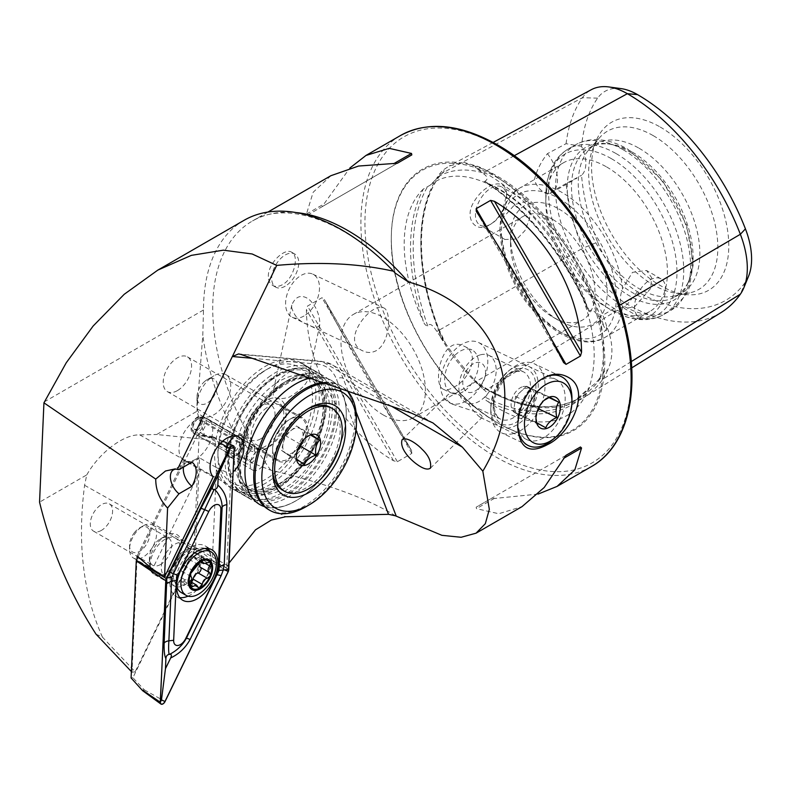 <?xml version="1.0" encoding="UTF-8"?>
<svg xmlns="http://www.w3.org/2000/svg" width="791" height="791" viewBox="0 0 791 791"><rect width="100%" height="100%" fill="white"/><g stroke="black" fill="none" stroke-linecap="round" stroke-linejoin="round"><path stroke-width="0.59" stroke-dasharray="3.96 2.97" d="M395.421 515.801C368.082 498.716 326.515 483.509 270.74 470.18L251.508 462.695L205.927 439.48L196.9 411.3L156.727 434.496L205.927 439.48M330.895 175.701L313.157 192.272L306.424 214.104L307.521 215.122L321.957 206.787L349.869 168.018M411.488 450.425C383.22 407.335 347.536 345.538 324.369 299.512L411.715 450.791L324.369 299.512L321.957 297.732L307.521 306.068L306.424 309.874C306.898 369.002 342.582 430.798 393.552 460.777L397.389 461.726L411.824 453.391L411.488 450.425M538.117 494.078L490.588 498.864L476.152 507.199L476.489 508.662L498.755 513.745L521.981 506.665M268.337 276.445C267.852 263.522 284.859 247.306 291.741 252.289C299.502 255.76 293.955 278.6 282.525 284.641C278.798 286.708 275.495 286.955 272.638 285.383C269.85 283.702 268.416 280.726 268.337 276.445M552.761 219.493A59.711 34.478 60 0 1 591.767 272.114A59.711 34.478 60 0 1 582.621 319.969A59.711 34.478 60 0 1 552.761 317.013A59.711 34.478 60 0 1 510.531 243.875A59.711 34.478 60 0 1 522.9 216.536A59.711 34.478 60 0 1 552.761 219.493M383.19 414.909A59.711 34.478 -120 0 0 413.04 417.866A59.711 34.478 -120 0 0 422.196 370.02A59.711 34.478 -120 0 0 383.19 317.399A59.711 34.478 -120 0 0 353.33 314.442A59.711 34.478 -120 0 0 344.174 362.288A59.711 34.478 -120 0 0 383.19 414.909M453.609 387.244C469.518 380.105 480.879 352.964 464.04 346.181C441.704 333.911 431.708 385.296 443.494 389.301C445.946 390.428 449.318 389.736 453.609 387.244M376.506 350.522C372.027 352.915 367.568 353.083 363.138 351.026C338.914 341.119 372.442 300.946 383.684 307.897C391.387 310.319 390.576 342.473 376.506 350.522M660.178 127.015A97.026 56.023 60 0 1 727.651 230.814A97.026 56.023 60 0 1 684.66 294.381A97.026 56.023 60 0 1 611.661 234.245A97.026 56.023 60 0 1 596.088 140.966A97.026 56.023 60 0 1 660.178 127.015M621.064 88.612A65.099 37.582 60 0 0 597.62 98.153A176.264 101.772 60 0 0 581.553 146.404A28.664 16.552 60 0 1 581.553 175.276A176.264 101.772 60 0 0 597.62 242.076L582.423 248.384A184.54 106.548 60 0 1 566.079 183.542L581.553 175.276M597.62 242.076A65.099 37.582 60 0 0 637.487 291.671A176.264 101.772 60 0 0 745.429 282.031A65.099 37.582 -120 0 0 748.563 276.237M502.592 210.268C499.299 216.774 495.037 221.579 489.817 224.703C475.351 234.195 462.864 217.555 474.897 200.331C486.109 182.385 507.258 177.006 506.537 195.011L502.592 210.268M581.553 146.404L566.079 143.685L547.412 153.672C540.866 162.036 536.535 170.737 534.409 179.775C536.605 186.547 540.935 191.333 547.412 194.121L566.079 183.542M631.267 361.586L602.9 379.116A189.533 109.425 60 0 1 583.264 397.873A189.533 109.425 60 0 1 486.831 389.488A78.368 45.245 60 0 1 478.209 383.734C466.502 371.681 455.013 357.384 443.731 340.842A78.368 45.245 60 0 1 438.837 329.788A189.533 109.425 60 0 1 438.837 175.029A78.368 45.245 60 0 1 443.731 169.63L449.278 165.972L463.753 162.323L478.209 166.545A78.368 45.245 60 0 1 486.831 170.747A189.533 109.425 60 0 1 602.9 315.134L598.787 316.964C596.671 314.175 592.182 306.888 589.522 311.506L588.395 310.764L587.011 306.71A134.618 77.726 -120 0 0 499.388 189.148A134.618 77.726 -120 0 0 487.79 183.275A189.85 109.613 60 0 1 587.011 306.71M566.079 143.685A184.54 106.548 60 0 1 582.423 97.708A73.375 42.368 60 0 1 591.322 89.69M653.237 135.647A91.361 52.75 60 0 1 715.005 224.041A91.361 52.75 60 0 1 689.436 292.927A91.361 52.75 60 0 1 676.295 293.243A91.361 52.75 60 0 1 607.557 236.618A91.361 52.75 60 0 1 592.884 148.777A91.361 52.75 60 0 1 599.726 137.545A91.361 52.75 60 0 1 653.237 135.647M639.049 148.224A85.992 49.645 60 0 1 695.23 224.001A85.992 49.645 60 0 1 682.05 292.897A85.992 49.645 60 0 1 673.121 296.259A85.992 49.645 60 0 1 596.058 243.252A85.992 49.645 60 0 1 588.692 150.013A85.992 49.645 60 0 1 596.058 143.962A85.992 49.645 60 0 1 639.049 148.224M632.296 152.129A85.992 49.645 60 0 1 689.099 280.182A85.992 49.645 60 0 1 675.287 296.803A85.992 49.645 60 0 1 589.305 247.158A85.992 49.645 60 0 1 589.305 147.868A85.992 49.645 60 0 1 610.603 144.219A85.992 49.645 60 0 1 632.296 152.129M629.596 151.882A88.197 50.921 60 0 1 687.854 283.227A88.197 50.921 60 0 1 585.498 249.353A88.197 50.921 60 0 1 607.34 143.774A88.197 50.921 60 0 1 629.596 151.882M606.628 166.95A85.992 49.645 60 0 1 662.799 242.718A85.992 49.645 60 0 1 649.619 311.624A85.992 49.645 60 0 1 606.628 307.363A85.992 49.645 60 0 1 545.82 202.051A85.992 49.645 60 0 1 563.627 162.689A85.992 49.645 60 0 1 606.628 166.95M501.899 219.107L514.803 204.474L526.915 201.438L530.237 207.628L529.565 218.662L524.957 230.606L516.948 239.001L504.945 239.495L501.899 236.825C499.319 232.554 499.319 226.641 501.899 219.107A85.992 49.645 60 0 1 519.222 188.327A85.992 49.645 60 0 1 562.213 192.589A85.992 49.645 60 0 1 622.537 288.755C619.729 296.15 619.729 302.053 622.537 306.473L624.544 308.549L634.511 306.868L650.588 288.537L651.695 277.75L646.514 270.492L632.464 272.371L622.537 288.755M558.842 208.962A68.313 39.441 60 0 1 607.142 292.63A68.313 39.441 60 0 1 558.842 320.523A68.313 39.441 60 0 1 510.531 236.855A68.313 39.441 60 0 1 558.842 208.962M478.209 166.545C474.471 166.278 474.244 167.148 477.537 169.165L483.835 173.951C487.82 176.887 488.166 179.33 484.853 181.297L484.507 181.732C525.916 207.993 565.753 257.421 588.395 310.764M589.522 311.506A187.932 108.505 60 0 0 484.853 181.297C484.428 181.811 485.407 182.474 487.79 183.275M721.244 312.445A184.54 106.548 60 0 1 627.352 304.278A73.375 42.368 60 0 1 582.423 248.384L438.6 330.48A76.509 44.167 60 0 0 443.059 340.634L436.948 331.419C434.704 328.7 430.779 321.324 427.733 325.961C425.736 325.714 424.283 324.172 423.363 321.324A189.85 109.613 60 0 1 423.363 189.029L430.077 185.242L444.008 171.479L443.731 169.63M598.787 379.472L603.82 372.245C604.927 368.547 608.071 368.042 606.618 372.264A78.368 45.245 -120 0 1 602.9 379.116A1.908 1.503 35.1 0 0 600.369 378.503L598.787 379.472C596.019 382.864 592.934 385.603 589.522 387.669L587.011 392.603A189.85 109.613 60 0 1 487.79 401.462C485.407 400.206 484.428 398.723 484.853 397.023C488.176 394.996 487.839 392.573 483.835 389.745L477.537 383.526A76.509 44.167 60 0 0 485.447 388.767L483.835 389.745M603.82 372.245A76.509 44.167 -120 0 1 600.369 378.503A187.675 108.357 60 0 1 580.93 397.072L573.633 401.591A187.932 108.505 60 0 0 589.522 387.669L573.633 401.591A187.932 108.505 60 0 1 484.853 397.023M423.363 189.029A134.618 77.726 -120 0 0 423.363 321.324M487.79 401.462A134.618 77.726 -120 0 0 584.776 396.944A134.618 77.726 -120 0 0 587.011 392.603M606.618 372.264C613.668 358.531 613.668 343.215 606.618 326.297L606.203 330.628L598.787 316.964M606.618 326.297A78.368 45.245 -120 0 0 602.9 315.134L619.531 305.346M498.033 176.591A150.952 87.158 60 0 1 604.779 361.477A150.952 87.158 60 0 1 498.033 423.106A150.952 87.158 60 0 1 391.298 238.22A150.952 87.158 60 0 1 498.033 176.591M547.412 153.672A28.664 16.552 60 0 1 551.554 192.836A28.664 16.552 60 0 1 547.412 194.121M491.003 224.021A21.97 12.686 -60 0 1 480.008 225.109A21.97 12.686 -60 0 1 480.008 199.727A21.97 12.686 -60 0 1 501.988 187.042A21.97 12.686 -60 0 1 506.537 197.107A21.97 12.686 -60 0 1 491.003 224.021L489.817 224.703M650.044 315.836A21.97 12.686 -60 0 1 639.059 316.924A21.97 12.686 -60 0 1 639.059 291.553A21.97 12.686 -60 0 1 661.029 278.867A21.97 12.686 -60 0 1 664.4 296.477A21.97 12.686 -60 0 1 650.044 315.836M101.446 530.375A15.761 9.106 -60 0 1 93.556 531.157A15.761 9.106 -60 0 1 93.556 512.954A15.761 9.106 -60 0 1 109.326 503.857A15.761 9.106 -60 0 1 111.739 516.483A15.761 9.106 -60 0 1 101.446 530.375M160.553 564.507A15.761 9.106 -60 0 1 152.673 565.288A15.761 9.106 -60 0 1 149.41 558.07A15.761 9.106 -60 0 1 160.553 538.76A15.761 9.106 -60 0 1 168.434 537.979A15.761 9.106 -60 0 1 170.856 550.615A15.761 9.106 -60 0 1 160.553 564.507M177.392 390.616A20.062 11.588 -60 0 1 167.356 391.604A20.062 11.588 -60 0 1 167.356 368.438A20.062 11.588 -60 0 1 187.418 356.85A20.062 11.588 -60 0 1 190.493 372.937A20.062 11.588 -60 0 1 177.392 390.616M197.819 432.41A9.551 5.517 -60 0 1 193.044 432.885A9.551 5.517 -60 0 1 193.044 421.85A9.551 5.517 -60 0 1 202.605 416.333A9.551 5.517 -60 0 1 204.068 423.996A9.551 5.517 -60 0 1 197.819 432.41M165.626 573.287A22.929 13.239 -60 0 1 149.41 563.924A22.929 13.239 -60 0 1 165.626 535.833A22.929 13.239 -60 0 1 181.841 545.197A22.929 13.239 -60 0 1 165.626 573.287M260.822 438.787A20.062 11.588 -60 0 1 250.796 439.776A20.062 11.588 -60 0 1 246.634 430.591A20.062 11.588 -60 0 1 260.822 406.02A20.062 11.588 -60 0 1 270.858 405.022A20.062 11.588 -60 0 1 273.933 421.099A20.062 11.588 -60 0 1 260.822 438.787M233.296 452.887A9.551 5.517 -60 0 1 228.51 453.362A9.551 5.517 -60 0 1 226.533 448.991A9.551 5.517 -60 0 1 233.296 437.285A9.551 5.517 -60 0 1 238.071 436.81A9.551 5.517 -60 0 1 239.535 444.473A9.551 5.517 -60 0 1 233.296 452.887M195.871 459.166A23.888 13.793 -60 0 1 183.927 460.352A23.888 13.793 -60 0 1 183.927 432.766A23.888 13.793 -60 0 1 207.815 418.983A23.888 13.793 -60 0 1 211.474 438.115A23.888 13.793 -60 0 1 195.871 459.166M96.018 634.155L102.434 637.141L135.162 671.786L195.595 547.57L199.569 457.87L216.457 467.619L212.354 560.374L195.595 547.57L227.808 565.644L226.73 567.849L230.873 474.313A23.888 13.793 -60 0 0 233.216 472.098M137.14 556.083L183.809 460.164L200.696 469.913L152.445 569.095M135.162 671.786L131.998 672.251L131.365 671.579M199.569 457.87A23.888 13.793 -60 0 1 196.821 459.709A23.888 13.793 -60 0 1 184.876 460.896A23.888 13.793 -60 0 1 183.809 460.164M137.001 559.128L131.998 672.251M265.212 446.391A26.271 15.167 -60 0 1 246.634 435.663A26.271 15.167 -60 0 1 265.212 403.479A26.271 15.167 -60 0 1 283.791 414.207A26.271 15.167 -60 0 1 265.212 446.391M234.976 455.814A11.944 6.892 -60 0 1 226.533 450.939A11.944 6.892 -60 0 1 234.976 436.316A11.944 6.892 -60 0 1 243.43 441.19A11.944 6.892 -60 0 1 234.976 455.814M183.512 467.036A15.049 8.691 60 0 1 186.439 462.369A15.049 8.691 60 0 1 191.936 462.171M176.255 469.142A15.049 8.691 60 0 1 177.214 469.211A15.049 8.691 60 0 1 178.984 469.646M213.214 476.884L200.696 469.913M216.457 467.619L230.873 474.313M226.73 567.849L212.354 560.374M102.434 637.141C83.114 593.596 77.162 542.982 84.588 485.288L86.763 474.887L39.55 502.147M308.945 374.865L308.698 376.506C307.956 382.953 301.411 389.864 289.041 397.25C277.601 400.197 272.331 398.644 273.231 392.573L273.498 390.25C274.329 383.487 281.171 376.447 294.044 369.13C305.405 366.757 310.369 368.665 308.945 374.865M265.212 483.439A71.655 41.369 -60 0 1 229.39 486.989A71.655 41.369 -60 0 1 229.39 404.25A71.655 41.369 -60 0 1 301.045 362.881A71.655 41.369 -60 0 1 312.03 420.298A71.655 41.369 -60 0 1 265.212 483.439M466.126 401.037A33.44 20.912 -64.5 0 1 449.684 402.837A33.44 20.912 -64.5 0 1 445.185 363.652A33.44 20.912 -64.5 0 1 478.446 342.454A33.44 20.912 -64.5 0 1 486.861 370.148A33.44 20.912 -64.5 0 1 466.126 401.037M543.526 437.898A33.44 20.912 -64.5 0 1 527.083 439.697A33.44 20.912 -64.5 0 1 517.729 420.347A33.44 20.912 -64.5 0 1 534.924 384.258A33.44 20.912 -64.5 0 1 555.846 379.324A33.44 20.912 -64.5 0 1 564.26 407.019A33.44 20.912 -64.5 0 1 543.526 437.898M475.905 411.943L452.788 404.31C446.579 400.997 444.819 397.942 447.518 395.144C452.116 390.932 458.325 392.83 466.146 400.849C472.138 409.441 476.874 414.968 480.364 417.45L481.956 417.559C482.896 416.343 480.879 414.474 475.905 411.943M285.225 286.194A19.113 11.034 -60 0 1 275.673 287.143A19.113 11.034 -60 0 1 275.673 265.074A19.113 11.034 -60 0 1 294.786 254.049A19.113 11.034 -60 0 1 297.713 269.355A19.113 11.034 -60 0 1 285.225 286.194M340.229 388.994A71.655 41.369 120 0 0 331.449 380.431A71.655 41.369 120 0 0 309.785 378.138A71.655 41.369 120 0 1 331.449 380.431A71.655 41.369 120 0 1 346.231 415.908A71.655 41.369 120 0 1 297.91 499.615A71.655 41.369 120 0 1 264.451 506.616A71.655 41.369 120 0 0 295.616 501A71.655 41.369 120 0 0 345.232 401.976L336.58 379.532A62.103 35.852 -60 0 0 317.27 364.107A4.776 3.767 -84.9 0 1 321.077 361.299L332.131 364.73A66.879 38.611 120 0 0 322.342 361.705A4.776 3.767 -84.9 0 0 321.077 361.299L238.566 353.923M229.202 562.866L227.808 565.644M86.763 474.887C99.419 452.561 123.653 434.259 139.73 434.892L156.727 434.496M244.053 220.323A195.861 113.083 -120 0 0 203.495 309.983L202.812 334.979L196.9 411.3M566 455.329L476.152 507.199M307.521 215.122L397.389 163.233M321.957 206.787L411.824 154.898L321.957 206.787M304.011 315.985A23.888 14.94 -64.5 0 1 292.275 317.27A23.888 14.94 -64.5 0 1 289.051 289.288A23.888 14.94 -64.5 0 1 312.811 274.141A23.888 14.94 -64.5 0 1 318.822 293.926A23.888 14.94 -64.5 0 1 304.011 315.985M291.602 307.195C294.054 316.311 299.918 322.273 309.202 325.091C314.719 328.344 318.308 328.057 319.94 324.251C319.554 313.978 315.836 305.613 308.777 299.146C301.331 294.222 295.696 296.131 291.859 304.881L291.602 307.195M463.091 391.763A23.888 14.94 -64.5 0 1 451.345 393.048A23.888 14.94 -64.5 0 1 448.131 365.056A23.888 14.94 -64.5 0 1 471.891 349.919A23.888 14.94 -64.5 0 1 477.902 369.694A23.888 14.94 -64.5 0 1 463.091 391.763M288.379 420.258A24.837 14.347 120 0 0 272.648 449.506A24.837 14.347 120 0 0 277.789 460.886A24.837 14.347 120 0 0 302.637 446.539A24.837 14.347 120 0 0 302.637 417.856A24.837 14.347 120 0 0 290.208 419.082A24.837 14.347 120 0 0 288.379 420.258M266.755 407.77A24.837 14.347 120 0 0 252.032 429.671A24.837 14.347 120 0 0 256.175 448.398A24.837 14.347 120 0 0 268.594 447.172A24.837 14.347 120 0 0 286.154 416.748A24.837 14.347 120 0 0 281.013 405.378A24.837 14.347 120 0 0 266.755 407.77M263.027 402.154A29.623 17.095 120 0 0 244.3 438.273A29.623 17.095 120 0 0 265.212 449.12A29.623 17.095 120 0 0 286.154 412.843A29.623 17.095 120 0 0 263.027 402.154M243.717 439.954A12.419 7.168 -60 0 1 243.766 440.992A12.419 7.168 -60 0 1 234.976 456.199A12.419 7.168 -60 0 1 226.206 451.483A12.419 7.168 -60 0 1 234.363 436.296A12.419 7.168 -60 0 1 243.717 439.954M260.269 373.481A66.879 38.611 120 0 0 217.921 452.244A66.879 38.611 120 0 0 265.212 479.544A66.879 38.611 120 0 0 312.504 397.636A66.879 38.611 120 0 0 265.212 370.326A66.879 38.611 120 0 0 260.269 373.481M263.294 371.76A71.655 41.369 120 0 0 217.921 456.14A71.655 41.369 120 0 0 232.762 488.947A71.655 41.369 120 0 0 304.426 447.568A71.655 41.369 120 0 0 304.426 364.829A71.655 41.369 120 0 0 268.594 368.379A71.655 41.369 120 0 0 263.294 371.76M270.393 375.854A71.655 41.369 120 0 0 227.927 439.025A71.655 41.369 120 0 0 239.861 493.04A71.655 41.369 120 0 0 275.683 489.491A71.655 41.369 120 0 0 326.357 401.729A71.655 41.369 120 0 0 311.516 368.922A71.655 41.369 120 0 0 270.393 375.854M271.886 378.108A69.746 40.272 120 0 0 227.788 463.18A69.746 40.272 120 0 0 277.038 488.709A69.746 40.272 120 0 0 326.357 403.291A69.746 40.272 120 0 0 271.886 378.108M282.021 383.951A69.746 40.272 120 0 0 237.854 466.087A69.746 40.272 120 0 0 287.173 494.563A69.746 40.272 120 0 0 336.491 409.135A69.746 40.272 120 0 0 287.173 380.669A69.746 40.272 120 0 0 282.021 383.951M283.227 383.259A71.655 41.369 120 0 0 237.854 467.649A71.655 41.369 120 0 0 252.695 500.446A71.655 41.369 120 0 0 324.35 459.077A71.655 41.369 120 0 0 324.35 376.338A71.655 41.369 120 0 0 288.527 379.888A71.655 41.369 120 0 0 283.227 383.259M268.574 509.612A71.655 41.369 120 0 0 340.229 468.242A71.655 41.369 120 0 0 340.229 385.504A71.655 41.369 120 0 0 322.392 382.478M305.751 506.843A71.655 41.369 120 0 0 356.425 419.082M347.546 391.13A71.655 41.369 120 0 0 341.583 386.285A71.655 41.369 120 0 0 324.409 383.17M267.022 453.846A11.944 6.892 -60 0 1 262.266 466.413A11.944 6.892 -60 0 1 252.655 470.052A11.944 6.892 -60 0 1 252.655 456.269A11.944 6.892 -60 0 1 264.599 449.367A11.944 6.892 -60 0 1 267.022 453.846M243.717 440.389A11.944 6.892 -60 0 1 243.766 441.378A11.944 6.892 -60 0 1 235.322 456.012A11.944 6.892 -60 0 1 229.35 456.595A11.944 6.892 -60 0 1 229.35 442.812A11.944 6.892 -60 0 1 241.295 435.91A11.944 6.892 -60 0 1 243.717 440.389M210.337 378.256A23.888 13.793 120 0 0 196.979 405.041A23.888 13.793 120 0 0 201.932 415.977A23.888 13.793 120 0 0 225.811 402.184A23.888 13.793 120 0 0 225.811 374.608A23.888 13.793 120 0 0 213.867 375.794A23.888 13.793 120 0 0 210.337 378.256M204.998 381.173A14.327 8.276 120 0 0 196.979 397.24A14.327 8.276 120 0 0 207.113 403.094A14.327 8.276 120 0 0 217.248 385.543A14.327 8.276 120 0 0 207.113 379.69A14.327 8.276 120 0 0 204.998 381.173M301.282 442.703A14.327 8.276 120 0 0 302.558 438.965A14.327 8.276 120 0 0 300.442 428.742A14.327 8.276 120 0 0 290.791 430.709L285.076 435.426L281.467 450.356L296.556 459.067L296.289 455.181L300.155 444.127L304.308 438.511L311.595 434.704L296.516 425.993L290.791 430.709A14.327 8.276 120 0 0 283.277 442.891A14.327 8.276 120 0 0 285.393 453.114A14.327 8.276 120 0 0 295.033 451.147A14.327 8.276 120 0 0 298.632 447.291M307.748 408.987A47.767 27.576 120 0 0 306.424 409.728A47.767 27.576 120 0 0 299.364 414.662A47.767 27.576 120 0 0 272.648 468.232A47.767 27.576 120 0 0 272.677 469.745M282.545 490.104A47.767 27.576 120 0 0 330.312 462.517A47.767 27.576 120 0 0 330.312 407.355M286.006 421.949A23.888 13.793 120 0 0 272.648 448.734A23.888 13.793 120 0 0 277.592 459.66A23.888 13.793 120 0 0 301.48 445.877A23.888 13.793 120 0 0 301.48 418.291A23.888 13.793 120 0 0 289.536 419.477A23.888 13.793 120 0 0 286.006 421.949M301.836 441.932L304.357 431.5L296.516 425.993M281.467 450.356L289.308 455.863L298.029 448.675M285.076 435.426L300.155 444.127M304.357 431.5L310.556 435.08M289.308 455.863L304.387 464.574M194.141 429.098A5.735 3.312 -60 0 0 199.688 426.092A5.735 3.312 -60 0 0 200.202 419.418L200.489 417.381A7.623 4.4 -60 0 1 200.113 427.417A7.623 4.4 -60 0 1 191.966 429.266A7.623 4.4 -60 0 1 192.856 422.552A7.623 4.4 -60 0 1 197.968 417.46L197.73 419.111L251.775 450.316A5.735 3.312 -60 0 0 247.454 455.24A5.735 3.312 -60 0 0 248.186 460.303L194.141 429.098A5.735 3.312 -60 0 1 193.409 424.035A5.735 3.312 -60 0 1 197.73 419.111M200.489 417.381L203.129 416.847A9.551 5.517 -60 0 1 204.147 417.223A9.551 5.517 -60 0 1 204.147 428.257A9.551 5.517 -60 0 1 194.586 433.775A9.551 5.517 -60 0 1 193.053 431.926A9.551 5.517 -60 0 1 194.171 423.521A9.551 5.517 -60 0 1 200.568 417.134L197.968 417.46M203.129 416.847L254.811 446.688A9.551 5.517 -60 0 1 255.829 447.063A9.551 5.517 -60 0 1 255.829 458.098A9.551 5.517 -60 0 1 246.278 463.615A9.551 5.517 -60 0 1 245.062 455.181A9.551 5.517 -60 0 1 252.25 446.964L251.775 450.316M200.568 417.134L252.25 446.964M200.202 419.418L254.247 450.613L254.811 446.688M254.247 450.613A5.735 3.312 -60 0 1 253.733 457.297A5.735 3.312 -60 0 1 248.186 460.303M513.468 433.597A38.215 23.908 115.5 0 0 542.814 399.959A38.215 23.908 115.5 0 0 534.34 363.791A38.215 23.908 115.5 0 0 522.347 362.99A38.215 23.908 115.5 0 0 510.432 369.427A38.215 23.908 115.5 0 0 490.786 410.677A38.215 23.908 115.5 0 0 501.474 432.796A38.215 23.908 115.5 0 0 513.468 433.597M571.952 398.733A38.215 23.908 -64.5 0 1 552.306 439.984M517.719 424.994A38.215 23.908 -64.5 0 1 537.583 382.063M510.66 427.585A33.44 20.912 -64.5 0 1 490.806 407.523A33.44 20.912 -64.5 0 1 508 371.434A33.44 20.912 -64.5 0 1 538.236 383.882A33.44 20.912 -64.5 0 1 510.66 427.585M480.582 354.783A26.271 16.433 -64.5 0 1 488.828 355.337A26.271 16.433 -64.5 0 1 492.358 386.127A26.271 16.433 -64.5 0 1 466.225 402.777A26.271 16.433 -64.5 0 1 460.402 377.91A26.271 16.433 -64.5 0 1 480.582 354.783M476.024 362.644A16.028 10.026 -64.5 0 1 482.945 382.3A16.028 10.026 -64.5 0 1 463.506 387.412A16.028 10.026 -64.5 0 1 476.024 362.644M535.982 418.291L538.661 407.494L544.831 399.732M534.667 398.862A14.327 8.968 -64.5 0 1 528.21 411.646L533.707 406.505L535.636 391.209L526.559 386.206L515.564 396.489L513.636 411.785L522.713 416.788L528.21 411.646A14.327 8.968 -64.5 0 1 518.471 414.435A14.327 8.968 -64.5 0 1 518.174 414.286A14.327 8.968 -64.5 0 1 514.605 404.142A14.327 8.968 -64.5 0 1 521.061 391.347A14.327 8.968 -64.5 0 1 526.302 388.262A14.327 8.968 -64.5 0 1 530.801 388.559A14.327 8.968 -64.5 0 1 531.097 388.707A14.327 8.968 -64.5 0 1 534.667 398.862M535.636 391.209L548.924 397.547M526.559 386.206L549.656 397.211M533.707 406.505L538.226 408.65M522.713 416.788L545.81 427.793M513.636 411.785L536.743 422.78M515.564 396.489L538.661 407.494M522.94 386.651A14.327 8.968 -64.5 0 1 527.439 386.957A14.327 8.968 -64.5 0 1 529.367 403.746A14.327 8.968 -64.5 0 1 515.109 412.833A14.327 8.968 -64.5 0 1 511.935 399.267A14.327 8.968 -64.5 0 1 522.94 386.651M228.915 569.391L193.963 551.98L199.144 434.872L213.254 437.482L212.819 436.701L211.454 437.739L220.6 443.197M142.588 690.167L144.397 689.91L132.888 677.729L193.815 552.494L228.352 571.468M211.454 437.739L197.335 435.129L138.089 556.894M150.27 564.102A21.021 12.132 120 0 0 154.601 574.632A21.021 12.132 120 0 0 175.622 562.5A21.021 12.132 120 0 0 175.622 538.226A21.021 12.132 120 0 0 159.782 543.476A21.021 12.132 120 0 0 150.27 564.102M132.888 677.729L131.088 677.986M197.335 435.129L199.144 434.872L198.689 434.071L212.7 436.662M193.963 551.98L193.815 552.494M208.073 548.499A29.138 16.829 120 0 0 205.096 545.859A29.138 16.829 120 0 0 183.136 553.146A29.138 16.829 120 0 0 169.946 581.731A29.138 16.829 120 0 0 175.958 596.335A29.138 16.829 120 0 0 179.725 597.601M188.04 596.157A29.138 16.829 120 0 0 209.536 550.951M205.017 548.479A25.085 14.475 120 0 0 200.054 548.005A25.085 14.475 120 0 0 185.104 557.863A25.085 14.475 120 0 0 176.67 586.25M181.188 592.508A25.085 14.475 120 0 0 206.263 578.023A25.085 14.475 120 0 0 206.263 549.063M134.757 532.205A14.327 8.276 120 0 0 129.546 545.434A14.327 8.276 120 0 0 139.681 551.287A14.327 8.276 120 0 0 149.815 533.727A14.327 8.276 120 0 0 139.681 527.884A14.327 8.276 120 0 0 134.757 532.205M136.487 531.69A19.113 11.034 120 0 0 129.546 549.33A19.113 11.034 120 0 0 133.501 558.08A19.113 11.034 120 0 0 152.614 547.046A19.113 11.034 120 0 0 152.614 524.987A19.113 11.034 120 0 0 143.062 525.926A19.113 11.034 120 0 0 136.487 531.69M168.246 550.022A19.113 11.034 120 0 0 165.26 576.412A19.113 11.034 120 0 0 168.977 577.301A19.113 11.034 120 0 0 184.362 565.377A19.113 11.034 120 0 0 187.002 546.097A19.113 11.034 120 0 0 184.362 543.318A19.113 11.034 120 0 0 168.246 550.022M191.313 582.087A3.204 1.849 -60 0 1 189.296 582.522A3.204 1.849 -60 0 1 188.683 581.593A5.596 3.233 120 0 0 187.615 579.951A5.596 3.233 120 0 0 183.73 581.029A3.204 1.849 -60 0 1 181.515 581.642A3.204 1.849 -60 0 1 181.584 577.826A5.596 3.233 120 0 0 181.722 571.142A5.596 3.233 120 0 0 181.673 571.112A3.204 1.849 -60 0 1 181.653 571.102A3.204 1.849 -60 0 1 181.317 568.086A3.204 1.849 -60 0 1 183.937 565.436A5.596 3.233 120 0 0 188.98 559.286A3.204 1.849 -60 0 1 190.572 556.488A3.204 1.849 -60 0 1 192.767 555.885A3.204 1.849 -60 0 1 193.38 556.815A5.596 3.233 120 0 0 194.448 558.456A5.596 3.233 120 0 0 198.333 557.378A3.204 1.849 -60 0 1 200.558 556.765A3.204 1.849 -60 0 1 200.479 560.582A5.596 3.233 120 0 0 199.658 562.272M591.549 466.502A191.086 110.325 60 0 1 496.61 457.386A191.086 110.325 60 0 1 371.295 289.041A191.086 110.325 60 0 1 400.473 135.538M270.74 470.18A191.086 110.325 60 0 1 252.299 221.084A191.086 110.325 60 0 1 296.141 212.571M597.62 98.153L582.423 97.708L438.837 175.029A1.908 1.503 -144.9 0 1 438.6 177.253L436.948 178.133M623.021 149.677A95.543 55.162 60 0 1 685.441 233.869A95.543 55.162 60 0 1 670.788 310.428A95.543 55.162 60 0 1 575.245 255.266A95.543 55.162 60 0 1 575.255 144.951A95.543 55.162 60 0 1 623.021 149.677M616.179 153.632A95.543 55.162 60 0 1 678.599 237.824A95.543 55.162 60 0 1 663.946 314.383A95.543 55.162 60 0 1 568.403 259.221A95.543 55.162 60 0 1 568.403 148.896A95.543 55.162 60 0 1 616.179 153.632M611.403 158.675A92.745 53.551 60 0 1 676.977 272.262A92.745 53.551 60 0 1 611.403 310.121A92.745 53.551 60 0 1 545.82 196.534A92.745 53.551 60 0 1 611.403 158.675M622.537 306.473A85.992 49.645 60 0 1 605.214 337.263A85.992 49.645 60 0 1 542.547 317.873A85.992 49.645 60 0 1 501.899 236.825M558.842 198.432A81.206 46.887 60 0 1 608.576 326.614A81.206 46.887 60 0 1 509.107 269.187A81.206 46.887 60 0 1 558.842 198.432M477.537 169.165A76.509 44.167 60 0 1 485.447 173.061A187.675 108.357 60 0 1 600.369 316.034A76.509 44.167 -120 0 1 603.82 326.278M514.199 155.738L486.831 170.747A1.908 1.107 -60 0 1 485.447 173.061L483.835 173.951M427.733 325.961A187.932 108.505 60 0 1 427.733 186.399M436.948 331.419L438.6 330.48A187.675 108.357 60 0 1 438.6 177.253A76.509 44.167 60 0 1 443.059 172.25M637.487 291.671L627.352 304.278L486.831 389.488A1.908 1.107 120 0 0 486.435 388.648C523.721 409.392 555.213 412.2 580.93 397.072A187.675 108.357 60 0 1 485.447 388.767A1.908 1.107 120 0 1 486.435 388.648L474.748 380.431M745.429 282.031L740.356 294.183M498.033 146.167A188.218 108.664 60 0 1 613.302 443.237A188.218 108.664 60 0 1 382.775 310.141A188.218 108.664 60 0 1 498.033 146.167M497.41 177.678A150.072 86.644 60 0 1 603.523 361.477A150.072 86.644 60 0 1 497.41 422.74A150.072 86.644 60 0 1 391.298 238.941A150.072 86.644 60 0 1 497.41 177.678M438.333 176.64A136.556 78.843 60 0 1 482.461 172.695M600.102 319.05A136.556 78.843 60 0 1 600.102 377.89M482.461 388.401A136.556 78.843 60 0 1 438.333 333.495M84.588 485.288L195.595 547.57M391.624 406.307L343.136 378.316A66.879 38.611 120 0 0 332.131 364.73L432.974 422.948M348.159 391.347L343.136 378.316A4.776 3.54 -21.1 0 0 336.58 379.532M345.232 401.976L356.049 430.047M252.121 358.283L317.27 364.107M139.73 434.892L285.6 516.741M251.508 462.695A198.165 114.408 60 0 1 202.812 334.979M203.495 309.983L44.434 401.808M411.369 413.11L322.342 361.705L240.919 354.427M494.434 498.3L476.489 508.662M393.552 460.777L306.424 309.874M397.389 461.726L307.521 306.068M411.824 453.391L321.957 297.732M306.424 214.104L324.369 203.742M476.489 211.681L563.617 362.594M491.033 234.482L551.139 338.588M355.98 411.646L348.515 392.267M272.025 379.571A67.838 39.164 120 0 0 238.229 486.722A67.838 39.164 120 0 0 320.859 428.989A67.838 39.164 120 0 0 272.025 379.571M275.011 384.07A64.012 36.959 120 0 0 237.073 440.508A64.012 36.959 120 0 0 247.731 488.759A64.012 36.959 120 0 0 311.743 451.799A64.012 36.959 120 0 0 311.743 377.88A64.012 36.959 120 0 0 275.011 384.07M279.737 386.799A64.012 36.959 120 0 0 241.799 443.237A64.012 36.959 120 0 0 252.467 491.488A64.012 36.959 120 0 0 316.479 454.528A64.012 36.959 120 0 0 316.479 380.619A64.012 36.959 120 0 0 279.737 386.799M282.16 385.425A67.838 39.164 120 0 0 248.364 492.575A67.838 39.164 120 0 0 330.994 434.842A67.838 39.164 120 0 0 282.16 385.425M518.036 368.883A30.098 18.826 -64.5 0 1 531.038 405.793A30.098 18.826 -64.5 0 1 494.543 415.394A30.098 18.826 -64.5 0 1 518.036 368.883M514.901 371.137A26.271 16.433 -64.5 0 1 523.148 371.691A26.271 16.433 -64.5 0 1 526.687 402.471A26.271 16.433 -64.5 0 1 500.555 419.131A26.271 16.433 -64.5 0 1 494.731 394.264A26.271 16.433 -64.5 0 1 514.901 371.137M213.254 437.482L234.294 447.775M144.397 689.91L165.072 701.508M176.838 586.873A21.021 12.132 120 0 0 196.386 571.804A21.021 12.132 120 0 0 195.288 549.577A21.021 12.132 120 0 0 179.458 554.837A21.021 12.132 120 0 0 169.936 575.452A21.021 12.132 120 0 0 174.277 585.993A21.021 12.132 120 0 0 176.67 586.843M180.496 556.864A19.844 11.46 120 0 0 174.208 580.436A19.844 11.46 120 0 0 197.246 572.813A19.844 11.46 120 0 0 192.332 549.053A19.844 11.46 120 0 0 180.496 556.864M181.584 577.826L190.779 583.135M183.937 565.436L193.133 570.746M188.98 559.286L198.175 564.596M193.38 556.815L201.112 561.284M198.333 557.378L207.529 562.688M200.479 560.582L205.739 563.617M188.683 581.593L197.879 586.892M183.73 581.029L190.295 584.826M267.941 212.047L252.299 221.084C285.185 200.301 345.311 219.562 395.055 272.984M413.04 417.866L582.621 319.969M353.33 314.442L522.9 216.536M676.295 293.243L684.66 294.381M592.884 148.777L596.088 140.966M673.121 296.259L689.436 292.927M588.692 150.013L599.726 137.545M675.287 296.803L682.05 292.897M589.305 147.868L596.058 143.962M610.603 144.219L607.34 143.774M689.099 280.182L687.854 283.227M606.628 307.363L611.403 310.121C622.388 316.509 633.235 319.693 643.923 319.683C651.211 319.604 657.885 317.834 663.946 314.383L670.788 310.428L685.49 295.587L689.139 287.954L693.371 263.532L686.548 224.911L662.561 180.595L627.797 149.202C616.871 142.864 606.094 139.671 595.455 139.641C588.108 139.691 581.365 141.46 575.255 144.951L568.403 148.896C562.381 152.426 557.517 157.32 553.799 163.579C548.45 172.843 545.79 183.828 545.82 196.534L545.82 202.051M563.627 162.689L519.222 188.327C499.091 202.971 494.82 228.362 506.388 264.501C522.92 315.194 575.324 356.187 605.214 337.263L649.619 311.624M552.761 317.013L558.842 320.523M510.531 243.875L510.531 236.855M493.109 142.429L449.278 165.972M446.154 344.787L439.242 329.877C415.502 269.771 415.68 208.992 439.025 176.877L444.008 171.479M631.702 367.894L583.264 397.873M391.298 238.22L391.298 238.941C390.022 304.159 439.865 390.883 497.41 422.74L498.033 423.106M430.077 185.242C436.039 180.318 443.178 177.392 451.503 176.462C464.91 174.959 480.216 179.043 497.41 188.713C549.844 216.042 600.942 306.819 593.438 367.172C592.212 379.047 589.325 388.974 584.776 396.944M551.554 192.836L576.797 178.262M526.915 201.438L501.988 187.042M504.945 239.495L480.008 225.109M506.537 197.107L506.537 195.011M661.029 278.867L646.514 270.492M639.059 316.924L624.544 308.549M93.556 531.157L152.673 565.288M109.326 503.857L168.434 537.979M149.41 558.07L149.41 563.924M160.553 538.76L165.626 535.833M167.356 391.604L250.796 439.776M187.418 356.85L270.858 405.022M193.044 432.885L228.51 453.362M202.605 416.333L238.071 436.81M246.634 430.591L246.634 435.663M260.822 406.02L265.212 403.479M226.533 448.991L226.533 450.939M233.296 437.285L234.976 436.316M186.439 462.369L173.486 469.844M183.927 460.352L184.876 460.896M207.815 418.983L238.892 436.919M177.214 469.211L175.068 468.915M449.684 402.837L452.788 404.31M480.364 417.45L527.083 439.697M478.446 342.454L555.846 379.324M430.423 468.183L481.956 417.559M402.085 439.776L447.518 395.144M229.39 486.989L252.695 500.446M301.045 362.881L324.35 376.338M517.729 420.347L517.68 426.626M534.924 384.258L537.801 381.875M272.638 285.383L275.673 287.143M291.741 252.289L294.786 254.049M476.261 211.316L563.825 362.97M308.698 376.506L319.95 324.251M273.498 390.23L291.859 304.881M292.275 317.27L363.138 351.026M312.811 274.141L383.684 307.897M443.494 389.31L451.345 393.048M464.04 346.181L471.891 349.919M272.648 449.506L272.648 471.357M290.208 419.082L309.133 408.166M256.175 448.398L277.789 460.886M281.013 405.378L302.637 417.856M286.154 416.748L286.154 412.843M268.594 447.172L265.212 449.12M217.921 452.244L217.921 456.14M265.212 370.326L268.594 368.379M232.762 488.947L239.861 493.04M304.426 364.829L311.516 368.922M326.357 403.291L326.357 401.729M277.038 488.709L275.683 489.491M247.731 488.759C265.262 502.305 309.004 469.636 320.098 428.821C326.821 402.718 324.043 385.741 311.743 377.88L316.479 380.619L308.806 378.118L305.079 377.96C297.94 378.177 290.119 381.193 281.645 386.997C243.925 410.539 227.353 481.927 252.467 491.488L247.731 488.759M237.854 466.087L237.854 467.649M287.173 380.669L288.527 379.888M253.782 474.135C253.575 485.793 255.661 494.375 260.031 499.892L265.558 504.816L272.628 507.1C279.559 508.079 287.993 505.578 297.91 499.615M302.113 390.438C312.099 384.426 320.573 381.944 327.533 382.963L334.563 385.296L340.071 390.27C344.392 395.787 346.438 404.339 346.231 415.908M340.229 385.504L341.583 386.285M264.599 449.367L241.295 435.91M252.655 470.052L229.35 456.595M238.14 466.117C241.265 487.928 253.08 494.721 273.607 486.475C301.371 474.907 327.256 427.644 322.599 400.464C319.613 379.72 308.015 373.134 287.805 380.689C278.412 384.91 269.424 392.227 260.822 402.659C244.528 424.006 236.964 445.155 238.14 466.117M228.629 467.026C229.963 480.463 235.283 490.044 244.587 495.769C265.796 508.514 299.591 488.027 317.784 455.774C336.768 424.292 338.291 384.011 316.242 371.651C293.985 358.837 260.733 380.55 243.608 410.707C232.297 430.225 227.304 449.001 228.629 467.026M196.979 397.24L196.979 405.041M207.113 379.69L213.867 375.794M296.289 455.181L296.289 456.921M306.661 436.899L308.45 435.861M272.648 448.734L272.648 468.232M289.536 419.477L306.424 409.728M201.932 415.977L277.592 459.66M225.811 374.608L301.48 418.291M191.966 429.266L193.053 431.926M255.829 447.063L204.147 417.223M246.278 463.615L194.586 433.775M561.264 376.615L534.34 363.791M528.388 445.62L501.474 432.796M488.828 355.337L523.148 371.691L516.315 371.295C506.022 371.503 490.786 397.972 494.533 408.888C495.532 414.484 497.539 417.895 500.555 419.131L466.225 402.777M530.801 388.559L527.439 386.957M518.471 414.435L515.109 412.833M490.806 407.523L490.786 410.677M508 371.434L510.432 369.427M212.819 436.701L222.785 441.111M154.601 574.632L174.277 585.993C174.168 584.322 173.555 589.671 172.319 578.775C172.942 570.618 176.551 562.895 183.126 555.589C189.445 550.546 192.589 548.509 192.559 549.478L195.288 549.577L175.622 538.226M175.958 596.335L182.701 600.231M205.096 545.859L211.84 549.755M168.977 577.301C171.232 577.568 172.972 578.607 174.208 580.436L176.67 586.457M187.002 546.097C188.347 547.916 190.127 548.895 192.332 549.053L200.054 548.005M129.546 545.434L129.546 549.33M139.681 527.884L143.062 525.926M133.501 558.08L165.26 576.412M152.614 524.987L184.362 543.318M181.653 571.102L190.849 576.412M192.767 555.885L202.14 561.294M194.448 558.456L200.212 561.788M200.558 556.765L210.001 562.223M200.42 567.305L209.625 572.625M189.296 582.522L198.66 587.931M187.615 579.951L191.214 582.028M181.515 581.642L190.957 587.1"/><path stroke-width="1.19" d="M393.473 271.214A195.861 113.083 -120 0 0 244.053 220.323L157.824 270.107L191.353 255.364L223.359 250.174L252.171 253.98L276.692 265.4C319.9 261.534 358.827 263.472 393.473 271.214L395.055 272.984L408.285 281.922C497.618 306.325 530.909 390.853 482.826 471.179L462.428 447.182L432.974 422.948L411.369 413.11L240.919 354.427L238.566 353.923L232.356 356.523L252.121 358.283M356.049 430.047L388.519 514.328L395.421 515.801L441.862 535.319L461.123 537.277L476.053 533.183L485.338 523.662L489.332 509.355L482.826 471.179M476.489 211.681L476.152 208.705L490.588 200.38L494.434 201.319C545.404 231.308 581.078 293.095 581.553 352.232L580.456 356.029L566.03 364.364L563.617 362.594C540.441 316.558 504.767 254.771 476.489 211.681L476.261 211.316M349.869 168.018L366.006 155.431L389.221 148.352L411.488 153.434L411.824 154.898L397.389 163.233L358.59 166.041L330.895 175.701L267.941 212.047M476.053 533.183L521.981 506.665L544.198 487.513L566.03 455.309L580.456 446.984L581.553 448.003L574.83 469.834L557.082 486.406L538.117 494.078M570.301 378.563C560.216 371.859 549.379 372.966 537.801 381.875C525.234 393.404 518.53 408.314 517.68 426.626C519.4 448.457 529.426 454.4 547.768 444.463C570.054 434.071 590.61 392.356 570.301 378.563M493.109 142.429L591.322 89.69A73.375 42.368 60 0 1 608.843 86.951L621.064 88.612A65.099 37.582 60 0 1 637.487 94.594A176.264 101.772 60 0 1 745.429 228.876L740.356 234.274L619.531 305.346M631.702 367.894L721.244 312.445A184.54 106.548 60 0 0 740.356 294.183A73.375 42.368 -120 0 0 743.896 287.647L748.563 276.237A65.099 37.582 -120 0 0 745.429 228.876M608.843 86.951A73.375 42.368 60 0 1 627.352 93.694A184.54 106.548 60 0 1 740.356 234.274A73.375 42.368 -120 0 1 743.896 287.647M137.001 559.128L137.14 556.083L152.445 569.095L164.548 576.906L167.593 508.03C159.683 499.803 155.738 490.153 155.738 479.089L165.487 471.001L175.068 468.915L178.984 469.646L191.936 462.171C197.691 466.364 197.602 475.618 191.936 486.297A15.049 8.691 60 0 1 183.512 467.036M131.365 671.579L96.018 634.155C69.766 593.27 50.94 549.261 39.55 502.147L43.94 402.827L155.738 479.089M191.936 486.297L178.984 493.772A15.049 8.691 60 0 1 170.836 480.602A15.049 8.691 60 0 1 173.486 469.844A15.049 8.691 60 0 1 176.255 469.142M233.216 472.098A23.888 13.793 -60 0 0 238.892 436.919A23.888 13.793 -60 0 0 216.022 449.031A23.888 13.793 -60 0 0 213.214 476.884L164.548 576.906M178.984 493.772L167.593 508.03M420.328 466.552C424.777 469.192 428.149 469.735 430.423 468.183C431.54 461.796 428.682 455.418 421.83 449.061C417.925 444.631 406.248 436.068 402.085 439.776C399.218 448.586 410.786 460.886 420.328 466.552M309.785 378.138A71.655 41.369 120 0 0 252.013 437.868A71.655 41.369 120 0 0 259.784 504.549A71.655 41.369 120 0 0 264.451 506.616A71.655 41.369 120 0 1 259.784 504.549A71.655 41.369 120 0 1 247.85 450.534A71.655 41.369 120 0 1 290.317 387.363A71.655 41.369 120 0 1 309.785 378.138M388.519 514.328L285.6 516.741L271.293 520.073L255.503 529.832L229.202 562.866M177.392 469.488L276.692 265.4M157.824 270.107L124.207 294.301L93.15 326.021L66.256 362.753L43.94 402.827M580.456 446.984L566 455.329L580.456 446.984M305.316 410.598A51.593 29.791 120 0 0 272.648 471.357A51.593 29.791 120 0 0 309.133 492.417A51.593 29.791 120 0 0 345.608 429.226A51.593 29.791 120 0 0 309.133 408.166A51.593 29.791 120 0 0 305.316 410.598M304.189 398.832A66.879 38.611 120 0 0 261.9 480.414A66.879 38.611 120 0 0 309.133 504.895A66.879 38.611 120 0 0 356.425 422.987A66.879 38.611 120 0 0 304.189 398.832M322.392 382.478A71.655 41.369 120 0 0 302.113 390.438A71.655 41.369 120 0 0 299.107 392.425A71.655 41.369 120 0 0 253.782 474.135A71.655 41.369 120 0 0 268.574 509.612L269.919 510.393A71.655 41.369 120 0 0 305.751 506.843L309.133 504.895M324.409 383.17A71.655 41.369 120 0 0 300.451 393.206A71.655 41.369 120 0 0 257.985 456.387A71.655 41.369 120 0 0 269.919 510.393M356.425 422.987L356.425 419.082A71.655 41.369 120 0 0 347.546 391.13M311.595 434.704L319.435 440.201C316.202 443.959 315.006 448.942 315.836 455.141C309.973 457.109 306.166 460.253 304.387 464.574L296.556 459.067M305.909 437.641A17.194 9.927 120 0 0 296.289 456.921A17.194 9.927 120 0 0 308.45 463.941A17.194 9.927 120 0 0 320.612 442.881A17.194 9.927 120 0 0 308.45 435.861A17.194 9.927 120 0 0 305.909 437.641M301.391 415.839A47.767 27.576 120 0 0 276.059 457.544A47.767 27.576 120 0 0 284.572 491.27A47.767 27.576 120 0 0 332.339 463.694A47.767 27.576 120 0 0 332.339 408.532A47.767 27.576 120 0 0 301.391 415.839M272.677 469.745A47.767 27.576 120 0 0 282.545 490.104L284.572 491.27M332.339 408.532L330.312 407.355A47.767 27.576 120 0 0 307.748 408.987M298.632 447.291A14.327 8.276 120 0 0 301.282 442.703M298.029 448.675L300.758 446.431L301.836 441.932M310.556 435.08L319.435 440.201M300.758 446.431L315.836 455.141M552.078 381.826A33.44 20.912 115.5 0 0 524.492 425.528A33.44 20.912 115.5 0 0 554.728 437.977A33.44 20.912 115.5 0 0 571.923 401.877A33.44 20.912 115.5 0 0 552.078 381.826M550.19 396.825A17.194 10.758 -64.5 0 1 560.325 408.739A17.194 10.758 -64.5 0 1 547.441 428.198A17.194 10.758 -64.5 0 1 535.982 418.291A17.194 10.758 -64.5 0 1 544.831 399.732A17.194 10.758 -64.5 0 1 550.19 396.825M537.583 382.063A38.215 23.908 -64.5 0 1 549.27 375.804A38.215 23.908 -64.5 0 1 561.264 376.615A38.215 23.908 -64.5 0 1 571.952 398.733L571.923 401.877M554.728 437.977L552.306 439.984A38.215 23.908 -64.5 0 1 528.388 445.62A38.215 23.908 -64.5 0 1 517.719 424.994M544.089 400.365L549.656 397.211L558.733 402.214C556.053 406.337 555.42 411.439 556.805 417.5C551.139 419.932 547.471 423.363 545.81 427.793L536.743 422.78L536.15 419.21M548.924 397.547L558.733 402.214M538.226 408.65L556.805 417.5M176.69 585.627A29.138 16.829 120 0 0 182.701 600.231A29.138 16.829 120 0 0 211.84 583.402A29.138 16.829 120 0 0 211.84 549.755A29.138 16.829 120 0 0 189.889 557.042A29.138 16.829 120 0 0 176.69 585.627M208.804 511.47L177.728 575.334A9.551 5.517 120 0 0 176.304 580.554L173.664 640.275A9.551 5.517 120 0 0 178.044 645.466A9.551 5.517 120 0 0 185.737 638.515L216.813 574.652A9.551 5.517 120 0 0 218.237 569.441L220.877 509.711A9.551 5.517 120 0 0 216.497 504.529A9.551 5.517 120 0 0 208.804 511.47L204.651 509.681L171.687 577.331L171.518 581.108L176.304 580.554M234.294 447.775A3.826 2.205 120 0 0 233.385 445.798A3.826 2.205 120 0 0 229.469 448.477L166.189 578.518L160.247 702.21A3.826 2.205 120 0 0 160.919 704.049A3.826 2.205 120 0 0 165.072 701.508L228.352 571.468L234.294 447.775M165.626 580.604L136.27 560.878L131.088 677.986L142.726 690.77L160.919 704.049M138.089 556.894L136.408 560.354L166.189 578.518M142.706 690.751L131.088 677.986M136.27 560.878L136.408 560.354M166.298 578.557A3.629 2.096 120 0 0 165.764 580.535L160.385 702.141A3.629 2.096 120 0 0 162.046 704.119A3.629 2.096 120 0 0 164.973 701.479L228.243 571.438A3.629 2.096 120 0 0 228.777 569.451L234.156 447.844A3.629 2.096 120 0 0 232.495 445.877A3.629 2.096 120 0 0 229.568 448.517L165.764 580.535M179.725 597.601A29.138 16.829 120 0 0 188.04 596.157M209.536 550.951A29.138 16.829 120 0 0 208.073 548.499M217.832 485.101C223.724 490.321 226.74 496.857 226.879 504.688L224.239 564.418L223.359 569.757L221.173 575.63L190.107 639.494C185.569 647.75 179.102 653.9 170.678 657.954C171.884 655.314 171.528 654.098 169.61 654.325C176.848 650.667 182.444 645.318 186.379 638.278L219.008 570.44L222.152 507.13C222.004 500.288 219.493 494.355 214.608 489.352C216.566 489.006 217.644 487.592 217.832 485.101L218.276 475.055L230.112 448.319L234.156 447.844M219.008 570.44L228.777 569.451M166.792 583.55L171.518 581.108L168.879 640.829C168.463 647.354 168.542 651.873 169.126 654.394C167.168 654.74 166.09 656.154 165.902 658.656C164.518 656.026 163.935 650.904 164.152 643.271L166.842 578.35M171.687 577.331L167.198 577.934L200.924 508.465L213.056 485.793C211.85 488.442 212.206 489.649 214.124 489.431L204.651 509.681A6.684 0.662 25.9 0 0 200.924 508.465M218.276 475.055L213.056 485.793M165.902 658.656L165.457 668.692L161.463 699.966L160.385 702.141M165.457 668.692L170.678 657.954M194.576 565.832A17.194 9.927 120 0 0 194.23 590.343A17.194 9.927 120 0 0 212.641 567.889A17.194 9.927 120 0 0 194.576 565.832M190.631 573.93L190.868 576.421C192.104 577.509 192.075 579.744 190.779 583.135L190.591 586.744A16.008 9.235 120 0 1 190.631 573.93L190.928 573.198A16.008 9.235 120 0 1 200.261 561.748L201.072 561.303A16.008 9.235 120 0 1 210.159 562.322L210.554 562.915A16.008 9.235 120 0 1 210.347 575.383L210.06 576.125A16.008 9.235 120 0 1 200.321 587.842L202.288 584.43C202.773 580.96 204.454 578.913 207.331 578.28L210.06 576.125M190.591 586.744A16.008 9.235 120 0 0 200.321 587.842L198.66 587.931L196.544 585.113L190.957 587.1M200.261 561.748L190.928 573.198M201.112 561.284L203.386 563.607L210.001 562.223M201.072 561.303L202.585 562.134L202.14 561.294M210.347 575.383L209.585 572.605L200.35 567.276A5.596 3.233 120 0 0 200.39 567.295L209.486 572.546M209.625 572.625L209.585 572.605C207.588 571.072 207.618 568.838 209.674 565.891L210.554 562.915M176.67 586.25A25.085 14.475 120 0 0 177.164 587.654A25.085 14.475 120 0 0 181.188 592.508L186.083 595.336A25.085 14.475 120 0 0 211.157 580.851A25.085 14.475 120 0 0 211.157 551.891A25.085 14.475 120 0 0 189.998 560.69A25.085 14.475 120 0 0 186.083 595.336M211.157 551.891L206.263 549.063A25.085 14.475 120 0 0 205.017 548.479M199.658 562.272A5.596 3.233 120 0 0 200.35 567.276M200.459 567.335A3.204 1.849 -60 0 1 200.736 570.36A3.204 1.849 -60 0 1 198.136 572.971A5.596 3.233 120 0 0 193.093 579.121A3.204 1.849 -60 0 1 191.313 582.087M366.006 155.431L400.473 135.538A191.086 110.325 60 0 1 496.006 145A191.086 110.325 60 0 1 620.846 313.384A191.086 110.325 60 0 1 591.549 466.502L557.082 486.406M296.141 212.571A191.086 110.325 60 0 1 408.285 281.922M637.487 94.594L627.352 93.694L514.199 155.738M740.356 294.183L631.267 361.586M462.428 447.182L391.624 406.307M581.553 448.003L563.617 458.365M393.552 163.796L411.488 153.434M476.152 208.705L491.033 234.482M551.139 338.588L566.03 364.364M490.588 200.38L580.456 356.029M494.434 201.319L581.553 352.232M396.261 516.177L355.98 411.646M348.515 392.267L348.159 391.347M220.6 443.197L229.469 448.477M142.588 690.167L160.247 702.21M230.112 448.319L229.568 448.517M161.463 699.966L164.973 701.479M224.733 569.925L228.243 571.438M169.857 572.338L177.728 575.334M226.879 504.688A6.684 3.658 2.5 0 0 222.152 507.13L220.877 509.711M224.239 564.418L219.512 566.85L218.237 569.441M221.173 575.63L216.813 574.652M190.107 639.494A6.684 0.662 -154.1 0 0 186.379 638.278L185.737 638.515M164.152 643.271A6.684 3.658 -177.5 0 1 168.879 640.829L173.664 640.275M205.739 563.617L209.674 565.891M198.136 572.971L207.331 578.28M193.093 579.121L202.288 584.43M190.295 584.826L192.925 586.339M400.473 135.538C427.872 120.776 460.194 123.88 497.44 144.852C555.796 177.52 610.968 257.134 626.512 330.826C640.581 392.425 627.095 446.638 591.549 466.502M222.785 441.111L233.385 445.798M176.67 586.457L177.164 587.654M200.212 561.788L203.386 563.617M191.214 582.028L196.544 585.103"/></g></svg>

